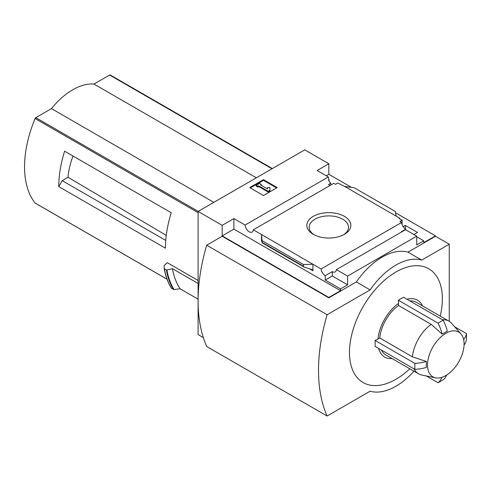 <?xml version="1.0" encoding="UTF-8"?>
<svg xmlns="http://www.w3.org/2000/svg" width="491" height="491" viewBox="0 0 491 491"><rect width="100%" height="100%" fill="white"/><g stroke="black" fill="none" stroke-linecap="round" stroke-linejoin="round"><path stroke-width="0.74" d="M330.038 185.5A5.837 3.369 60 0 1 328.577 184.493L330.811 183.204A5.837 3.369 60 0 1 328.577 180.099L329.093 179.804L329.093 181.081M330.811 183.204L330.811 185.052M203.335 337.612L198.1 334.586L198.1 211.437L222.184 225.338L233.882 218.587L245.077 225.05A5.837 3.369 -120 0 0 247.771 230.684A5.837 3.369 -120 0 0 252.11 232.083A5.837 3.369 -120 0 0 253.307 229.8L333.806 183.321L335.543 184.321L337.777 183.033L344.75 186.457L354.171 187.728L395.353 211.504L396.182 216.157L344.75 186.457M403.123 226.646L405.296 225.394L405.296 228.941M405.296 225.394L417.51 232.439L413.901 234.526M402.117 224.669L402.117 220.177L399.103 218.44L399.619 218.139L399.619 218.734M402.117 220.177L399.877 221.466L401.613 222.472A5.837 3.369 60 0 0 405.726 229.217L405.726 229.813M399.619 218.139L396.182 216.157M416.736 236.76L423.788 240.835L423.788 242.622L435.486 235.87L435.486 236.263L449.247 244.211L421.726 260.101A60.816 35.113 120 0 0 370.122 289.899L327.116 314.725A164.27 94.843 120 0 0 327.116 416.024L370.122 391.198A60.816 35.113 120 0 0 413.999 371.196M344.4 234.33A22.015 12.711 180 0 1 313.27 234.33A22.015 12.711 180 0 1 313.27 216.353A22.015 12.711 180 0 1 344.4 216.353A22.015 12.711 180 0 1 344.4 234.33L344.4 234.33M253.307 229.8L321.108 268.951L401.613 222.472M329.093 179.804A5.837 3.369 60 0 1 328.332 176.981L317.137 170.518L328.835 163.767L328.835 174.293L351.476 187.366M395.593 212.836L435.486 235.87M328.835 174.293L326.257 175.784M401.773 231.881A5.837 3.369 60 0 1 401.429 231.697L405.726 229.217M321.108 268.951A5.837 3.369 -120 0 0 325.22 275.697L332.278 271.621A5.837 3.369 -120 0 0 335.193 271.91A5.837 3.369 -120 0 0 336.39 269.627L405.541 229.702L416.736 236.165L416.736 244.905L423.788 240.835M245.077 225.05L328.332 176.981M69.139 153.806L64.609 151.191A97.31 56.183 -60 0 0 58.767 186.611L62.204 180.651L68.053 177.276A55.195 31.866 -60 0 1 73.03 156.046M166.246 235.379L68.053 177.276M165.731 240.418L62.204 180.651M110.352 75.08A1.215 0.7 120 0 0 110.23 74.976A1.215 0.7 120 0 0 109.622 75.031L93.977 84.065A60.332 34.83 120 0 0 51.451 108.615L35.806 117.65A1.215 0.7 120 0 0 35.082 118.534A97.31 56.183 120 0 0 35.082 203.016A1.215 0.7 120 0 0 35.199 203.121A1.215 0.7 120 0 0 35.352 203.176M198.1 280.484L167.333 262.716L164.117 265.57L164.301 268.835L166.455 270.075L172.427 268.657L198.1 283.479M58.767 186.611L165.418 248.182A97.31 56.183 -60 0 1 171.261 212.763L64.609 151.191M198.1 211.437L304.751 149.859L328.835 163.767M164.184 268.589L166.455 270.075M198.1 299.172L180.111 288.788A100.225 57.864 -60 0 1 172.427 268.657M164.381 268.921A105.092 60.675 -60 0 0 171.482 288.315L174.047 289.555L180.111 288.788M460.945 333.886A25.845 14.92 120 0 0 445.81 333.346A25.845 14.92 120 0 0 428.336 358.356A25.845 14.92 120 0 0 435.566 377.843A25.845 14.92 120 0 0 443.612 376.671A25.845 14.92 120 0 0 461.405 356.441A25.845 14.92 120 0 0 460.945 333.886L451.579 323.305A30.411 17.559 120 0 0 448.97 321.163A30.411 17.559 120 0 0 442.501 319.77M409.819 300.897A30.411 17.559 -60 0 1 416.288 302.296L448.97 321.163M407.014 299.277A32.842 18.959 -60 0 1 422.487 305.875M392.082 358.547A32.842 18.959 -60 0 1 378.629 348.438M414.116 368.931A30.411 17.559 120 0 0 418.559 373.835L385.877 354.962A30.411 17.559 -60 0 1 381.433 350.058M414.846 363.389L414.846 369.349L375.106 346.407L375.106 340.447L414.846 363.389A31.627 18.259 0 0 0 426.348 361.462L412.422 356.847A30.411 17.559 120 0 1 431.184 324.336L398.502 305.47L398.502 303.469A32.842 18.959 -60 0 0 378.002 338.974L375.106 340.447M438.064 323.164L443.226 320.187A31.627 18.259 -120 0 1 447.313 331.112L442.152 334.089A31.627 18.259 -120 0 0 438.064 323.164L398.33 300.222L398.502 303.469M398.33 300.222L403.485 297.245L443.226 320.187M440.237 316.124A65.684 37.924 120 0 0 395.924 272.02A65.684 37.924 120 0 0 349.537 349.758A65.684 37.924 120 0 0 391.302 381.685A65.684 37.924 120 0 0 409.825 368.79M418.559 373.835A30.411 17.559 120 0 0 421.72 375.02L435.566 377.843M378.002 338.974L379.733 337.974A30.411 17.559 -60 0 1 398.502 305.47M379.733 337.974L412.422 356.847M442.152 334.089L431.184 324.336M414.846 369.349A31.627 18.259 0 0 0 426.348 367.421L426.348 361.462M449.247 321.329L449.247 244.211M222.184 225.338L222.184 235.87L328.835 297.442L328.835 297.841L222.184 236.263L206.699 245.205L327.116 314.725M336.39 269.627L347.585 276.089L416.736 236.165M328.835 297.442L340.533 290.69L340.533 288.904L347.585 284.829L347.585 276.089M435.486 236.263L407.966 252.159A60.816 35.113 -60 0 0 356.356 281.951L328.835 297.841M340.533 288.904L325.22 280.066L325.22 275.697M304.052 266.994L303.499 266.263L303.499 264.539L312.92 264.226L312.92 270.78L312.037 269.608L304.052 266.994L262.268 242.873L261.488 234.526L261.488 241.081L261.568 240.467L262.268 242.873M233.882 218.587L233.882 229.113L222.184 235.87M340.533 290.69L233.882 229.113M303.499 264.539L262.317 240.762M263.464 179.657L277.231 187.599L263.464 195.547L249.704 187.599L263.464 179.657L263.464 180.35L250.306 187.949M407.966 252.159L421.726 260.101M356.356 281.951L370.122 289.899M206.699 245.205A164.27 94.843 120 0 0 206.699 346.505L327.116 416.024M276.629 187.949L263.464 180.35M258.739 185.862L257.879 186.359L256.155 185.365L259.598 183.382L261.316 184.377L260.457 184.868L267.485 188.931L267.485 187.525L269.921 187.525L269.921 191.03L268.196 192.024L268.196 191.324L258.739 185.862L258.739 186.562L268.196 192.024M269.921 190.33L268.196 191.324M257.879 186.359L257.879 187.053L258.739 186.562M256.155 185.365L256.155 186.064L257.879 187.053M261.316 184.377L261.059 185.217M267.485 188.219L267.485 188.931M332.278 271.621L332.278 275.991L325.22 280.066M347.585 284.829L332.278 275.991M463.651 339.594A31.627 18.259 0 0 0 466.45 333.598L466.45 339.551A31.627 18.259 0 0 1 464.056 345.032M466.45 333.598L454.66 326.791M426.28 375.946L438.064 382.753L443.226 379.776A31.627 18.259 -120 0 0 446.773 374.964M438.064 382.753A31.627 18.259 -120 0 0 441.863 377.333M314.142 234.808A19.671 11.361 180 0 1 309.164 227.505A19.671 11.361 180 0 1 328.835 215.893A19.671 11.361 180 0 1 348.5 227.505A19.671 11.361 180 0 1 343.528 234.808M256.345 177.81L93.977 84.065M213.818 202.36L51.451 108.615M198.1 212.652L35.082 118.534M167.038 279.201L35.082 203.016M312.92 270.78L309.244 268.651M261.813 241.271L261.488 241.081M303.499 266.263L262.317 242.486M174.047 289.555A104.835 60.528 -60 0 1 166.909 270.087M173.476 289.469A105.092 60.675 -60 0 1 166.375 270.075M171.316 288.051A104.908 60.571 -60 0 1 164.203 268.694M271.989 168.775L109.622 75.031M198.18 211.394L35.806 117.65M171.347 288.192C167.959 282.644 165.571 276.126 164.19 268.638M272.345 168.573L110.23 74.976M167.05 279.244L35.199 203.121"/></g></svg>
